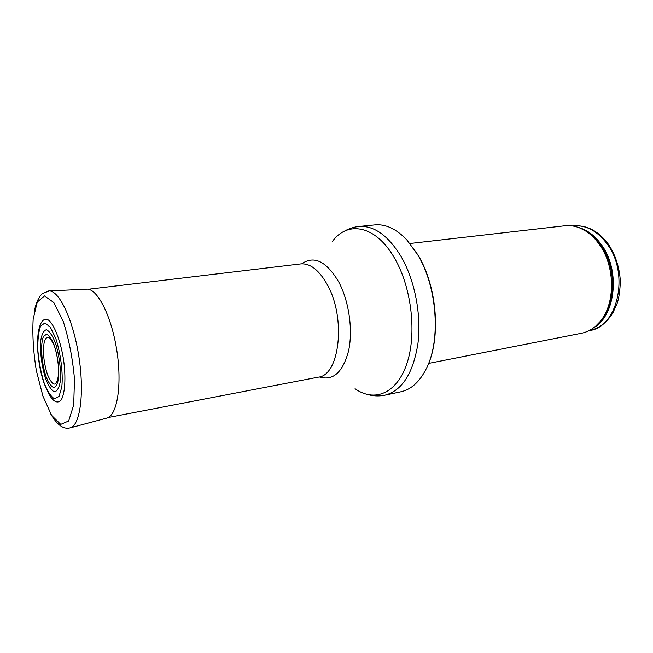 <?xml version="1.0" encoding="UTF-8"?>
<svg xmlns="http://www.w3.org/2000/svg" width="653" height="653" viewBox="0 0 653 653"><rect width="100%" height="100%" fill="white"/><g stroke="black" fill="none" stroke-linecap="round" stroke-linejoin="round"><path stroke-width="0.98" d="M409.986 243.487L564.78 225.767C571.881 224.983 578.893 226.771 585.823 231.113C590.916 234.394 595.454 238.876 599.446 244.565C615.452 266.522 615.477 304.135 599.927 321.766C594.646 328.018 588.508 331.846 581.505 333.259L428.646 363.403M417.724 254.792C436.996 286.447 440.979 339.307 426.687 367.884C420.001 381.507 411.398 389.482 400.869 391.792L385.074 395.147C402.109 390.608 413.055 373.459 417.92 343.698C421.577 315.195 414.859 280.406 401.244 256.809C388.217 235.48 374.079 225.367 358.832 226.477L374.895 224.877C385.629 223.881 396.257 228.868 406.762 239.814L417.724 254.792M47.31 374.104L47.481 374.593C53.277 387.792 57.023 387.245 58.721 372.953C58.639 363.786 57.276 355.061 54.64 346.776C50.265 336.222 46.812 334.565 44.29 341.813C42.6 351.183 43.604 361.95 47.31 374.104M49.065 394.412C53.473 401.783 57.415 403.758 60.9 400.338C65.039 394.29 66.141 377.377 63.414 358.815C60.378 340.311 54.183 324.533 48.404 320.027C44.045 317.823 40.886 320.901 38.927 329.267C35.711 343.2 38.339 367.125 44.282 383.874L49.065 394.412M45.514 378.397L45.481 378.307C41.563 365.231 39.988 352.596 40.747 340.409C41.841 334.001 43.727 330.459 46.404 329.757C49.383 331.104 52.338 335.381 55.285 342.588C59.325 354.995 61.276 370.741 60.19 382.038C58.933 388.355 56.925 391.612 54.158 391.8C51.179 389.988 48.298 385.523 45.514 378.397M607.29 244.181C629.761 273.925 617.714 327.243 589.496 330.581C599.25 328.459 607.127 322.402 613.11 312.395L617.167 303.319C618.962 297.931 620.024 290.544 620.35 281.149C619.493 267.436 615.542 255.168 608.498 244.353C598.458 230.925 586.696 224.771 573.212 225.889C586.002 224.771 597.364 230.868 607.29 244.181M584.713 230.183L584.1 230.068M598.605 323.284L599.16 322.99M577.889 227.252C586.908 229.595 594.801 235.488 601.568 244.94C620.505 270.456 615.591 315.832 593.536 327.863M580.558 228.289L587.227 231.676C592.238 234.909 596.711 239.316 600.638 244.908C616.383 266.497 616.408 303.449 601.095 320.803L595.765 326.067M332.181 241.732C347.674 220.061 376.104 225.252 394.796 258.604C411.749 287.949 416.949 334.336 406.77 363.933C396.697 393.71 374.316 402.501 355.052 388.715M301.694 263.82C314.069 255.184 326.418 261.249 338.76 282.006C349.045 301.253 353.151 330.271 348.547 351.02C342.711 372.52 332.957 381.164 319.293 376.936M88.302 289.271L300.69 263.91C310.338 263.135 319.293 270.22 327.561 285.157C346.212 318.468 339.568 375.548 318.313 377.156L108.251 417.52M42.886 395.996L36.339 370.61C33.344 351.975 32.291 334.818 33.156 319.154L37.221 302.102L44.526 295.915L53.832 302.568L63.276 321.496C68.957 339.405 72.695 358.636 74.499 379.197L73.691 405.007L68.671 420.997L60.721 424.393L51.571 415.341L42.886 395.996M48.542 290.977L87.159 289.148C97.746 289.034 111.606 316.583 116.822 350.506C122.16 384.421 117.328 414.875 107.206 417.977L69.855 427.968M34.552 310.281C36.176 302.38 38.845 296.772 42.543 293.475L49.285 290.96C59.456 290.871 73.275 320.256 78.85 356.416C84.523 392.559 80.286 424.76 70.565 427.764C65.61 429.176 58.925 428.115 50.648 413.806M45.865 376.014C41.4 362.423 40.241 343.698 43.49 336.491L46.543 334.197C49.073 335.275 51.603 338.85 54.126 344.931C57.742 356.497 59.194 367.737 58.501 378.642C57.497 384.184 55.823 387.156 53.489 387.539C50.958 386.209 48.485 382.568 46.069 376.601L45.865 376.014M43.89 382.283L43.873 382.242C40.894 372.275 38.886 361.729 37.866 350.612C37.58 340.082 38.478 331.944 40.559 326.19L44.918 322.925L50.354 327.218L55.791 338.483C60.77 353.697 63.178 373.092 61.823 386.935L58.999 396.469L54.411 398.746C50.779 396.469 47.269 390.984 43.89 382.283M573.212 225.889L572.681 225.954M589.496 330.581L588.973 330.679M599.927 321.766L595.528 326.271M585.823 231.113L580.264 228.158M426.687 367.884C441.289 338.94 437.322 286.618 417.936 254.907L406.762 239.814M368.839 394.836C374.259 396.159 379.671 396.265 385.074 395.147M343.454 231.717C348.22 228.803 353.346 227.056 358.832 226.477"/></g></svg>
